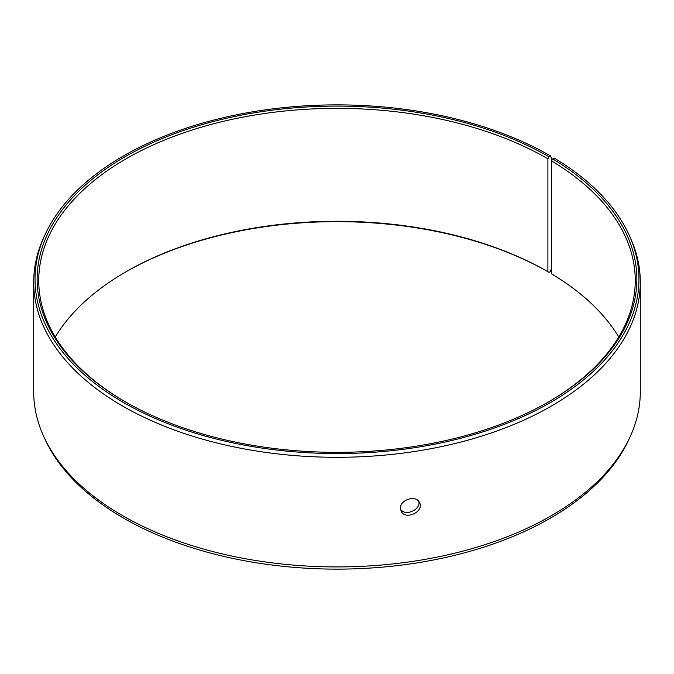 <?xml version="1.0" encoding="UTF-8"?>
<svg xmlns="http://www.w3.org/2000/svg" width="674" height="674" viewBox="0 0 674 674"><rect width="100%" height="100%" fill="white"/><g stroke="black" fill="none" stroke-linecap="round" stroke-linejoin="round"><path stroke-width="1.01" d="M55.243 337A298.245 172.19 180 0 1 126.105 271.706A298.245 172.19 180 0 1 547.895 271.706L549.032 272.363L550.532 271.504L551.467 267.991L551.467 158.365L550.532 155.938A301.977 174.347 180 0 0 258.622 110.848A301.977 174.347 180 0 0 45.2 234.35A301.977 174.347 180 0 0 337 453.56A301.977 174.347 180 0 0 628.8 234.35A301.977 174.347 180 0 0 554.222 158.104L552.705 158.954L551.543 160.926L551.543 273.846A298.245 172.19 180 0 1 618.757 337M125.532 272.035A299.863 173.125 180 0 1 549.032 272.363M628.8 234.35L630.08 237.122A303.3 175.105 180 0 1 640.3 282.187L640.3 391.813A303.3 175.105 180 0 1 630.08 436.878L628.8 439.65A301.977 174.347 180 0 1 337 569.126A301.977 174.347 180 0 1 45.2 439.65L43.92 436.878A303.3 175.105 180 0 1 33.7 391.813L33.7 282.187A303.3 175.105 180 0 1 43.92 237.122L45.2 234.35M630.08 436.878A303.3 175.105 180 0 1 337 566.918A303.3 175.105 180 0 1 43.92 436.878M640.3 282.187A303.3 175.105 180 0 1 337 457.301A303.3 175.105 180 0 1 33.7 282.187M552.705 158.954A299.863 173.125 180 0 1 549.04 401.628A299.863 173.125 180 0 1 124.96 401.628A299.863 173.125 180 0 1 124.968 156.798A299.863 173.125 180 0 1 549.032 156.798L547.895 158.778L547.895 271.706M550.532 155.938L549.032 156.798M551.543 160.926A298.245 172.19 180 0 1 635.245 280.536A298.245 172.19 180 0 1 548.467 401.965M125.532 401.965A298.245 172.19 180 0 1 38.755 280.536A298.245 172.19 180 0 1 222.867 121.455A298.245 172.19 180 0 1 547.895 158.778M400.617 509.342C405.344 516.655 420.829 509.788 418.832 501.473M400.524 508.221C399.935 499.375 416.793 494.682 419.624 502.812C424.283 512.029 404.653 520.741 401.055 510.833L400.524 508.221"/></g></svg>
